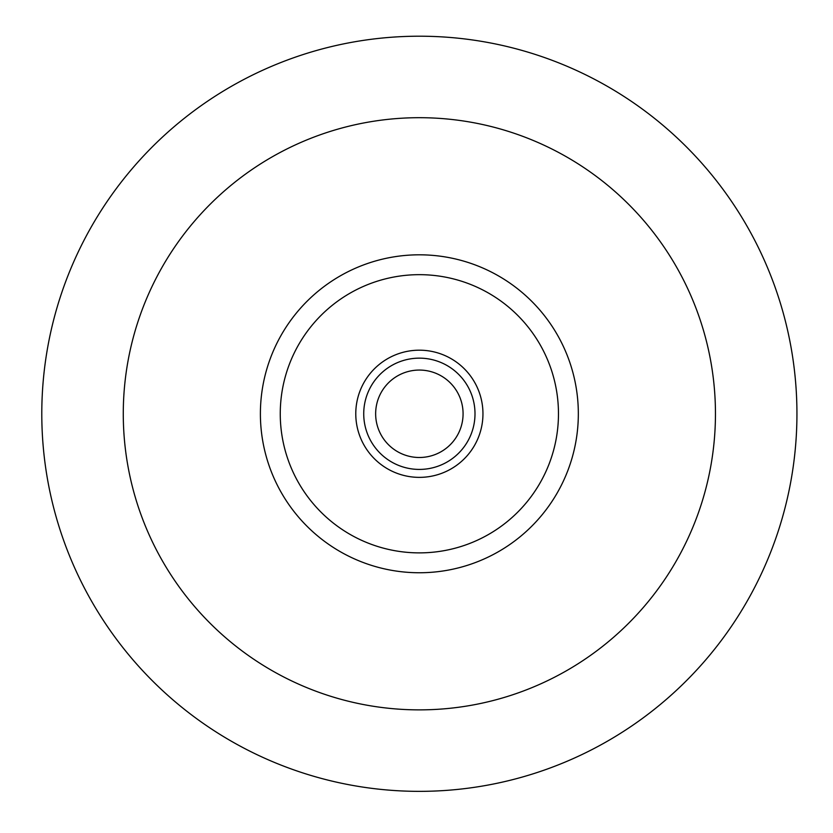 <?xml version="1.0" encoding="UTF-8"?>
<svg xmlns="http://www.w3.org/2000/svg" width="833" height="833" viewBox="0 0 833 833"><rect width="100%" height="100%" fill="white"/><g stroke="black" fill="none" stroke-linecap="round" stroke-linejoin="round"><path stroke-width="1.25" d="M193.433 222.411A296.09 296.09 0 0 0 366.603 705.135A296.09 296.09 0 0 0 698.064 313.802A296.09 296.09 0 0 0 193.433 222.411M298.058 311.032A158.978 158.978 0 0 0 391.031 570.209A158.978 158.978 0 0 0 569.001 360.106A158.978 158.978 0 0 0 298.058 311.032M313.218 323.87A139.101 139.101 0 0 0 394.582 550.655A139.101 139.101 0 0 0 550.301 366.812A139.101 139.101 0 0 0 313.218 323.87M370.841 372.684A63.589 63.589 0 0 0 408.035 476.351A63.589 63.589 0 0 0 479.225 392.312A63.589 63.589 0 0 0 370.841 372.684M376.912 377.818A55.644 55.644 0 0 0 409.451 468.531A55.644 55.644 0 0 0 471.738 394.998A55.644 55.644 0 0 0 376.912 377.818M386.002 385.523A43.722 43.722 0 0 0 411.575 456.796A43.722 43.722 0 0 0 460.514 399.017A43.722 43.722 0 0 0 386.002 385.523M131.26 169.745A377.568 377.568 0 0 0 352.078 785.311A377.568 377.568 0 0 0 774.763 286.292A377.568 377.568 0 0 0 131.26 169.745"/></g></svg>
